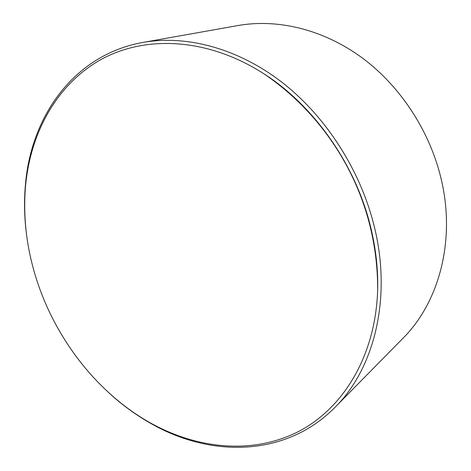 <?xml version="1.0" encoding="UTF-8"?>
<svg xmlns="http://www.w3.org/2000/svg" width="471" height="471" viewBox="0 0 471 471"><rect width="100%" height="100%" fill="white"/><g stroke="black" fill="none" stroke-linecap="round" stroke-linejoin="round"><path stroke-width="0.71" d="M26.765 236.318C24.404 219.233 23.933 202.318 25.352 185.586C30.668 116.873 73.594 54.76 143.049 42.414L238.167 25.511C277.607 18.563 323.336 29.332 362.164 57.845C400.845 86.511 430.529 132.145 441.545 180.599C455.675 241.788 438.525 302.947 402.876 338.372L335.117 407.227C285.626 457.494 210.119 457.735 150.467 423.235C135.866 414.927 122.189 404.972 109.437 393.35M143.049 42.414C185.915 34.836 237.066 47.883 281.511 81.936C325.802 116.154 360.762 170.449 374.457 227.252C392.037 299.032 373.897 368.84 335.117 407.227M370.954 228.323C375.946 249.265 378.178 269.812 377.648 289.959C375.587 357.412 341.822 410.318 296.277 432.661C250.378 454.815 195.848 448.522 149.542 422.458C96.149 392.219 54.018 336.965 35.449 275.935C26.4 246.215 23.073 216.495 25.469 186.781C30.185 133.858 55.855 85.339 100.099 60.035C144.297 35.131 207.022 37.238 263.801 73.712C314.451 106.034 356.235 165.633 370.954 228.323M149.542 422.458L150.467 423.235M377.648 289.959C377.742 267.787 375.087 246.021 369.688 224.649C354.274 163.69 316.176 109.178 263.801 73.712M25.469 186.781L25.352 185.586"/></g></svg>
